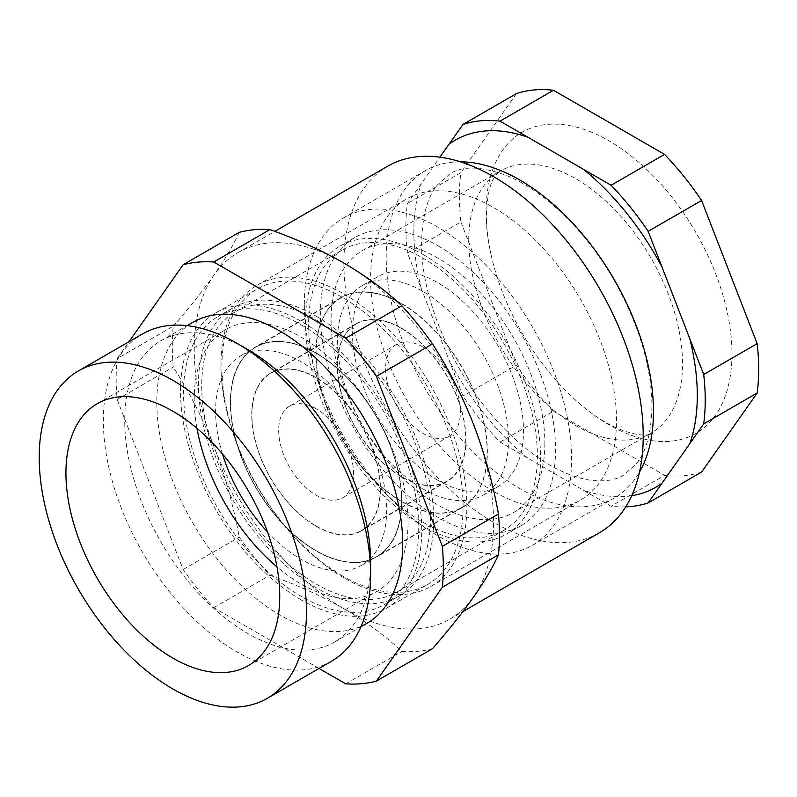 <?xml version="1.0" encoding="UTF-8"?>
<svg xmlns="http://www.w3.org/2000/svg" width="797" height="797" viewBox="0 0 797 797"><rect width="100%" height="100%" fill="white"/><g stroke="black" fill="none" stroke-linecap="round" stroke-linejoin="round"><path stroke-width="0.6" stroke-dasharray="3.98 2.99" d="M493.562 491.44A173.866 100.382 60 0 1 379.97 338.227A173.866 100.382 60 0 1 406.629 198.911A173.866 100.382 60 0 1 493.562 207.519A173.866 100.382 60 0 1 607.145 360.732A173.866 100.382 60 0 1 580.495 500.048A173.866 100.382 60 0 1 493.562 491.44M343.886 577.855A173.866 100.382 60 0 1 230.303 424.642A173.866 100.382 60 0 1 256.953 285.316A173.866 100.382 60 0 1 343.886 293.924A173.866 100.382 60 0 1 457.478 447.137A173.866 100.382 60 0 1 430.818 586.462A173.866 100.382 60 0 1 343.886 577.855M342.481 575.952A170.538 98.459 60 0 1 231.06 425.668A170.538 98.459 60 0 1 257.202 289.012A170.538 98.459 60 0 1 342.481 297.46A170.538 98.459 60 0 1 453.892 447.745A170.538 98.459 60 0 1 427.75 584.4A170.538 98.459 60 0 1 342.481 575.952M301.127 599.822A170.538 98.459 60 0 1 189.716 449.548A170.538 98.459 60 0 1 215.857 312.882A170.538 98.459 60 0 1 301.127 321.33A170.538 98.459 60 0 1 412.537 471.615A170.538 98.459 60 0 1 386.396 608.27A170.538 98.459 60 0 1 301.127 599.822M196.979 428.328A151.191 87.291 60 0 1 225.531 329.649A151.191 87.291 60 0 1 301.127 337.131A151.191 87.291 60 0 1 399.895 470.36A151.191 87.291 60 0 1 376.722 591.513A151.191 87.291 60 0 1 301.127 584.022A151.191 87.291 60 0 1 276.987 566.896M331.472 661.281A188.989 109.109 60 0 1 236.988 651.916A188.989 109.109 60 0 1 113.523 485.383A188.989 109.109 60 0 1 142.494 333.943M370.615 562.423A173.866 100.382 60 0 1 334.61 642.013A173.866 100.382 60 0 1 247.678 633.406A173.866 100.382 60 0 1 134.085 480.192A173.866 100.382 60 0 1 160.745 340.867A173.866 100.382 60 0 1 247.678 349.475M366.68 623.493A173.866 100.382 60 0 1 279.747 614.885A173.866 100.382 60 0 1 166.165 461.672A173.866 100.382 60 0 1 192.814 322.347M473.508 597.132A211.663 122.2 60 0 1 449.717 619.199A211.663 122.2 60 0 1 343.886 608.709A211.663 122.2 60 0 1 214.273 447.466A211.663 122.2 60 0 1 214.273 274.646A211.663 122.2 60 0 1 238.054 252.579A211.663 122.2 60 0 1 343.886 263.07A211.663 122.2 60 0 1 473.508 424.313A211.663 122.2 60 0 1 473.508 597.132M599.384 532.785A211.663 122.2 60 0 1 493.562 522.304A211.663 122.2 60 0 1 355.283 335.786A211.663 122.2 60 0 1 387.731 166.174M319.059 668.444L213.765 607.653A231.319 133.547 60 0 1 183.121 569.526L117.139 399.476A231.319 133.547 60 0 1 117.139 358.61L173.258 326.212A231.319 133.547 -120 0 0 173.258 367.078C189.367 392.144 203.036 418.943 214.273 447.466C225.262 476.198 233.581 506.085 239.239 537.128A231.319 133.547 -120 0 0 269.884 575.255C296.942 584.839 321.609 595.987 343.886 608.709C366.042 621.66 385.359 635.906 401.847 651.438A231.319 133.547 -120 0 0 432.492 648.698M117.139 399.476L173.258 367.078M183.121 569.526L239.239 537.128M213.765 607.653L269.884 575.255M345.729 683.836L401.847 651.438M117.139 358.61L129.004 341.734M239.239 232.345C233.561 244.838 225.232 258.935 214.273 274.646C203.026 290.536 189.357 307.722 173.258 326.212M625.745 506.842A211.663 122.2 60 0 1 611.11 506.234L500.018 442.086A211.663 122.2 60 0 1 462.977 396.019L407.426 252.848A211.663 122.2 60 0 1 405.892 227.275A211.663 122.2 60 0 1 407.426 203.464L439.894 157.168M460.367 161.801A188.989 109.109 -120 0 0 425.329 170.648A188.989 109.109 -120 0 0 386.186 257.162A188.989 109.109 -120 0 0 468.686 447.346A188.989 109.109 -120 0 0 614.318 497.986A188.989 109.109 -120 0 0 639.503 472.063M486.07 211.843A173.866 100.382 60 0 1 609.018 140.86A173.866 100.382 60 0 1 731.955 353.798A173.866 100.382 60 0 1 573.013 397.773A173.866 100.382 60 0 1 491.46 256.524A173.866 100.382 60 0 1 486.07 211.843M544.869 443.301A151.191 87.291 60 0 1 513.557 512.511A151.191 87.291 60 0 1 397.055 472.003A151.191 87.291 60 0 1 331.064 319.856A151.191 87.291 60 0 1 362.376 250.647A151.191 87.291 60 0 1 478.877 291.144A151.191 87.291 60 0 1 544.869 443.301M407.426 252.848L460.885 221.984A211.663 122.2 60 0 1 459.351 196.411A211.663 122.2 60 0 1 460.885 172.61L407.426 203.464M304.334 304.424A188.989 109.109 60 0 1 343.477 217.91A188.989 109.109 60 0 1 489.109 268.539A188.989 109.109 60 0 1 571.598 458.723A188.989 109.109 60 0 1 532.456 545.238A188.989 109.109 60 0 1 386.824 494.608A188.989 109.109 60 0 1 304.334 304.424M500.018 442.086L553.467 411.232A211.663 122.2 60 0 1 516.436 365.156L462.977 396.019M701.599 472.063A211.663 122.2 60 0 1 664.568 475.371L611.11 506.234M553.467 411.232L664.568 475.371M460.885 221.984L516.436 365.156M516.436 93.578L460.885 172.61M222.483 453.971A120.955 69.827 60 0 1 240.654 355.831A120.955 69.827 60 0 1 301.127 361.818A120.955 69.827 60 0 1 380.139 468.407A120.955 69.827 60 0 1 361.599 565.322A120.955 69.827 60 0 1 301.127 559.335A120.955 69.827 60 0 1 267.523 531.988M316.09 550.697A120.955 69.827 60 0 1 237.078 444.108A120.955 69.827 60 0 1 255.618 347.193A120.955 69.827 60 0 1 316.09 353.181A120.955 69.827 60 0 1 395.113 459.769A120.955 69.827 60 0 1 376.573 556.685A120.955 69.827 60 0 1 316.09 550.697A120.955 69.827 -120 0 0 376.573 556.685A120.955 69.827 -120 0 0 395.113 459.769A120.955 69.827 -120 0 0 316.09 353.181A120.955 69.827 -120 0 0 255.618 347.193A120.955 69.827 -120 0 0 237.078 444.108A120.955 69.827 -120 0 0 316.09 550.697M316.09 316.15A166.304 96.019 60 0 1 424.741 462.698A166.304 96.019 60 0 1 399.247 595.967A166.304 96.019 60 0 1 316.09 587.728A166.304 96.019 60 0 1 207.449 441.179A166.304 96.019 60 0 1 232.943 307.911A166.304 96.019 60 0 1 316.09 316.15M301.127 324.787A166.304 96.019 60 0 1 409.768 471.336A166.304 96.019 60 0 1 384.284 604.604A166.304 96.019 60 0 1 301.127 596.365A166.304 96.019 60 0 1 192.485 449.817A166.304 96.019 60 0 1 217.97 316.548A166.304 96.019 60 0 1 301.127 324.787M422.998 488.969A120.955 69.827 60 0 1 343.985 382.391A120.955 69.827 60 0 1 362.525 285.465A120.955 69.827 60 0 1 422.998 291.463A120.955 69.827 60 0 1 502.01 398.042A120.955 69.827 60 0 1 483.47 494.967A120.955 69.827 60 0 1 422.998 488.969M437.971 480.332A120.955 69.827 60 0 1 358.949 373.743A120.955 69.827 60 0 1 377.489 276.828A120.955 69.827 60 0 1 437.971 282.815A120.955 69.827 60 0 1 516.984 389.404A120.955 69.827 60 0 1 498.444 486.319A120.955 69.827 60 0 1 437.971 480.332M437.971 245.785A166.304 96.019 60 0 1 546.612 392.333A166.304 96.019 60 0 1 521.118 525.602A166.304 96.019 60 0 1 437.971 517.363A166.304 96.019 60 0 1 329.32 370.814A166.304 96.019 60 0 1 354.814 237.546A166.304 96.019 60 0 1 437.971 245.785M422.998 254.422A166.304 96.019 60 0 1 531.649 400.981A166.304 96.019 60 0 1 506.155 534.239A166.304 96.019 60 0 1 422.998 526.01A166.304 96.019 60 0 1 314.357 379.452A166.304 96.019 60 0 1 339.851 246.193A166.304 96.019 60 0 1 422.998 254.422M401.618 303.806A120.955 69.827 60 0 1 480.631 410.385A120.955 69.827 60 0 1 462.091 507.31A120.955 69.827 60 0 1 401.618 501.313A120.955 69.827 60 0 1 322.606 394.734A120.955 69.827 60 0 1 341.146 297.809A120.955 69.827 60 0 1 401.618 303.806M316.09 352.932A121.254 70.006 -120 0 0 255.468 346.934A121.254 70.006 -120 0 0 236.878 444.088A121.254 70.006 -120 0 0 316.09 550.936A121.254 70.006 -120 0 0 376.722 556.944A121.254 70.006 -120 0 0 395.302 459.779A121.254 70.006 -120 0 0 316.09 352.932M401.618 501.562A121.254 70.006 60 0 1 322.406 394.714A121.254 70.006 60 0 1 340.996 297.55A121.254 70.006 60 0 1 401.618 303.557A121.254 70.006 60 0 1 480.83 410.405A121.254 70.006 60 0 1 462.24 507.569A121.254 70.006 60 0 1 401.618 501.562M401.618 328.494A90.709 52.373 60 0 1 460.875 408.433A90.709 52.373 60 0 1 446.978 481.119A90.709 52.373 60 0 1 401.618 476.626A90.709 52.373 60 0 1 342.361 396.687A90.709 52.373 60 0 1 356.259 324A90.709 52.373 60 0 1 401.618 328.494M316.09 526A90.709 52.373 -120 0 0 361.449 530.493A90.709 52.373 -120 0 0 375.357 457.807A90.709 52.373 -120 0 0 316.09 377.868A90.709 52.373 -120 0 0 270.741 373.375A90.709 52.373 -120 0 0 256.833 446.071A90.709 52.373 -120 0 0 316.09 526M316.09 377.629A91.017 52.552 -120 0 0 270.582 373.116A91.017 52.552 -120 0 0 256.634 446.051A91.017 52.552 -120 0 0 316.09 526.249A91.017 52.552 -120 0 0 361.599 530.762A91.017 52.552 -120 0 0 375.556 457.827A91.017 52.552 -120 0 0 316.09 377.629M401.618 476.875A91.017 52.552 60 0 1 342.162 396.667A91.017 52.552 60 0 1 356.11 323.741A91.017 52.552 60 0 1 401.618 328.244A91.017 52.552 60 0 1 461.074 408.453A91.017 52.552 60 0 1 447.127 481.378A91.017 52.552 60 0 1 401.618 476.875M316.09 408.731A52.921 30.555 -120 0 0 289.64 406.111A52.921 30.555 -120 0 0 281.52 448.512A52.921 30.555 -120 0 0 316.09 495.146A52.921 30.555 -120 0 0 342.551 497.766A52.921 30.555 -120 0 0 350.66 455.366A52.921 30.555 -120 0 0 316.09 408.731M422.998 347.014A52.921 30.555 -120 0 0 396.537 344.394A52.921 30.555 -120 0 0 388.428 386.794A52.921 30.555 -120 0 0 422.998 433.419A52.921 30.555 -120 0 0 449.458 436.039A52.921 30.555 -120 0 0 457.568 393.638A52.921 30.555 -120 0 0 422.998 347.014M422.998 522.304A161.771 93.398 -120 0 0 503.883 530.314A161.771 93.398 -120 0 0 528.68 400.682A161.771 93.398 -120 0 0 422.998 258.128A161.771 93.398 -120 0 0 342.112 250.119A161.771 93.398 -120 0 0 317.316 379.751A161.771 93.398 -120 0 0 422.998 522.304M316.09 584.022A161.771 93.398 -120 0 0 396.976 592.032A161.771 93.398 -120 0 0 421.772 462.409A161.771 93.398 -120 0 0 316.09 319.856A161.771 93.398 -120 0 0 235.205 311.836A161.771 93.398 -120 0 0 210.408 441.468A161.771 93.398 -120 0 0 316.09 584.022M421.314 288.624A200.436 115.724 60 0 1 413.832 231.857A200.436 115.724 60 0 1 421.314 183.718M631.732 495.674A200.436 115.724 60 0 1 583.354 490.205M527.773 458.116A200.436 115.724 60 0 1 449.1 360.244M468.726 240.375A151.191 87.291 60 0 1 500.038 171.156A151.191 87.291 60 0 1 616.549 211.663A151.191 87.291 60 0 1 682.541 363.811A151.191 87.291 60 0 1 651.229 433.03A151.191 87.291 60 0 1 534.727 392.522A151.191 87.291 60 0 1 468.726 240.375M256.953 285.316L406.629 198.911M215.857 312.882L257.202 289.012M97.244 403.71L225.531 329.649M334.61 642.013L360.951 626.801M449.717 619.199L462.898 611.588M238.054 252.579L274.776 231.389M160.745 340.867L187.086 325.654M248.435 665.575L376.722 591.513M386.396 608.27L427.75 584.4M430.818 586.462L580.495 500.048M449.847 173.955L437.224 185.143C427.441 197.048 422.241 216.236 421.613 242.696C420.686 298.566 453.991 376.592 501.383 425.678C522.543 447.804 543.644 463.446 564.684 472.591C574.687 476.875 583.852 479.495 592.201 480.442C605.302 481.757 615.812 479.973 623.712 475.102L636.444 463.764C646.158 451.849 651.328 432.711 651.936 406.35C651.518 365.634 638.397 322.695 612.584 277.545C600.838 257.67 587.528 239.787 572.644 223.887C551.155 201.302 529.726 185.422 508.356 176.247C482.165 166.184 462.658 165.427 449.847 173.955M362.376 250.647L500.038 171.156L495.684 175.36L493.562 178.797C489.408 185.402 487.037 197.696 486.439 215.678C486.399 227.892 488.073 241.511 491.46 256.524M513.557 512.511L651.229 433.03C651.518 437.174 616.131 438.649 573.013 397.773M343.477 217.91L425.329 170.648M532.456 545.238L614.318 497.986M341.146 297.809L240.654 355.831M399.247 595.967L384.284 604.604M232.943 307.911L217.97 316.548M462.091 507.31L361.599 565.322M377.489 276.828L362.525 285.465M521.118 525.602L506.155 534.239M354.814 237.546L339.851 246.193M498.444 486.319L483.47 494.967M340.996 297.55L255.468 346.934M446.978 481.119L361.449 530.493M356.11 323.741L270.582 373.116M396.537 344.394L289.64 406.111M503.883 530.314L396.976 592.032M342.112 250.119L235.205 311.836M449.458 436.039L342.551 497.766M447.127 481.378L361.599 530.762M356.259 324L270.741 373.375M462.24 507.569L376.722 556.944"/><path stroke-width="1.2" d="M276.987 566.896A151.191 87.291 60 0 1 196.979 428.328M172.839 658.093A151.191 87.291 60 0 1 74.071 524.864A151.191 87.291 60 0 1 97.244 403.71A151.191 87.291 60 0 1 172.839 411.202A151.191 87.291 60 0 1 271.608 544.431A151.191 87.291 60 0 1 248.435 665.575A151.191 87.291 60 0 1 172.839 658.093M172.839 380.338A188.989 109.109 60 0 1 296.305 546.872A188.989 109.109 60 0 1 267.334 698.311A188.989 109.109 60 0 1 172.839 688.947A188.989 109.109 60 0 1 49.374 522.414A188.989 109.109 60 0 1 78.345 370.974A188.989 109.109 60 0 1 172.839 380.338M370.615 574.767L370.615 562.423A173.866 100.382 60 0 0 247.678 349.475L236.988 343.308A188.989 109.109 60 0 1 370.615 574.767A188.989 109.109 60 0 1 331.472 661.281L267.334 698.311M187.086 325.654L192.814 322.347A173.866 100.382 60 0 1 279.747 330.964A173.866 100.382 60 0 1 393.329 484.178A173.866 100.382 60 0 1 366.68 623.493L360.951 626.801M274.776 231.389L387.731 166.174A211.663 122.2 60 0 1 493.562 176.655A211.663 122.2 60 0 1 631.832 363.173A211.663 122.2 60 0 1 599.384 532.785L462.898 611.588M213.765 262.004L269.884 229.606A231.319 133.547 -120 0 0 239.239 232.345L183.121 264.743A231.319 133.547 60 0 1 213.765 262.004L345.729 338.197L401.847 305.789C385.359 290.257 366.042 276.011 343.886 263.07C321.609 250.338 296.942 239.19 269.884 229.606M345.729 338.197A231.319 133.547 60 0 1 376.373 376.323L442.355 546.373A231.319 133.547 60 0 1 442.355 587.24L376.373 681.106L432.492 648.698C448.601 630.188 462.27 613.003 473.508 597.132C484.496 581.392 492.815 567.295 498.474 554.832A231.319 133.547 -120 0 0 498.474 513.975C492.785 482.882 484.466 452.995 473.508 424.313C462.26 395.73 448.591 368.931 432.492 343.915A231.319 133.547 -120 0 0 401.847 305.789M376.373 681.106A231.319 133.547 60 0 1 345.729 683.836L319.059 668.444M442.355 587.24L498.474 554.832M442.355 546.373L498.474 513.975M376.373 376.323L432.492 343.915M129.004 341.734L183.121 264.743M78.345 370.974L142.494 333.943A188.989 109.109 60 0 1 236.988 343.308L247.678 349.475M439.894 157.168L462.977 124.442A211.663 122.2 60 0 1 500.018 121.134L611.11 185.273A211.663 122.2 60 0 1 648.15 231.339L703.701 374.52A211.663 122.2 60 0 1 703.701 423.894L648.15 502.927A211.663 122.2 60 0 1 625.745 506.842M639.503 472.063A188.989 109.109 -120 0 0 653.46 411.471A188.989 109.109 -120 0 0 460.367 161.801M462.977 124.442L516.436 93.578A211.663 122.2 60 0 1 553.467 90.27L500.018 121.134M648.15 502.927L701.599 472.063L757.15 393.031L703.701 423.894M703.701 374.52L757.15 343.656A211.663 122.2 60 0 1 757.15 393.031M611.11 185.273L664.568 154.409L553.467 90.27M664.568 154.409A211.663 122.2 60 0 1 701.599 200.485L648.15 231.339M757.15 343.656L701.599 200.485M267.523 531.988A120.955 69.827 60 0 1 222.483 453.971M449.1 144.187A200.436 115.724 60 0 1 527.773 137.154M583.354 169.243A200.436 115.724 60 0 1 662.028 267.115M689.813 338.745A200.436 115.724 60 0 1 697.295 395.511A200.436 115.724 60 0 1 689.813 443.64M662.028 483.181A200.436 115.724 60 0 1 631.732 495.674"/></g></svg>
